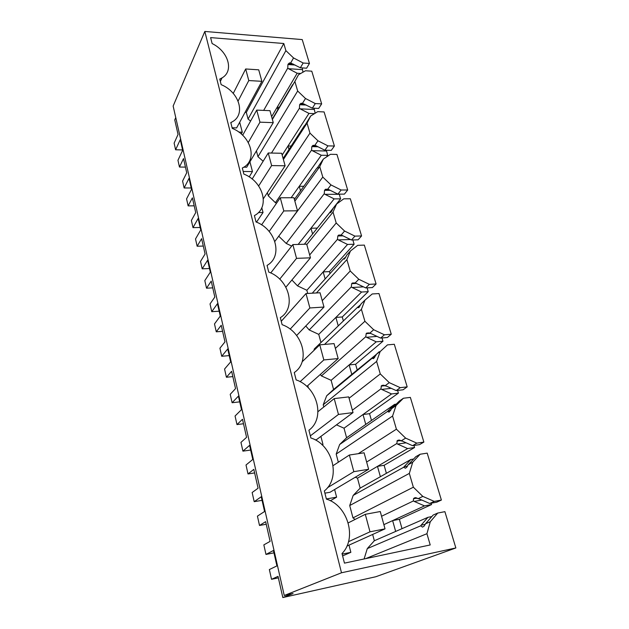 <?xml version="1.0" encoding="UTF-8"?>
<svg xmlns="http://www.w3.org/2000/svg" width="629" height="629" viewBox="0 0 629 629"><rect width="100%" height="100%" fill="white"/><g stroke="black" fill="none" stroke-linecap="round" stroke-linejoin="round"><path stroke-width="0.94" d="M278.364 577.854L271.531 579.301L269.354 569.552L276.925 565.896L273.426 550.493L265.981 554.432L263.842 544.871L270.108 541.372L265.65 521.669L259.51 525.467L257.426 516.134L264.581 511.487L261.247 496.761L254.195 501.667L252.15 492.515L258.079 488.214L253.817 469.36L248.007 473.944L246.01 465.004L252.787 459.453L249.587 445.363L242.912 451.142L240.954 442.384L246.568 437.336L242.487 419.284L236.976 424.575L235.065 416.013L241.489 409.636L238.422 396.136L232.101 402.725L230.222 394.32L235.545 388.604L231.629 371.299L226.409 377.243L224.569 369.026L230.662 361.903L227.729 348.953L221.722 356.273L219.922 348.207L224.978 341.885L221.219 325.279L216.258 331.813L214.497 323.919L220.276 316.112L217.461 303.689L211.761 311.677L210.031 303.933L214.827 297.045L211.226 281.108L206.516 288.184L204.818 280.597L210.314 272.16L207.609 260.233L202.192 268.827L200.533 261.381L205.085 253.982L201.618 238.666L197.144 246.238L195.517 238.941L200.737 229.939L198.135 218.467L192.993 227.627L191.389 220.457L195.721 212.594L192.388 197.868L188.134 205.887L186.569 198.866L191.53 189.337L189.03 178.306L184.132 187.969L182.591 181.066L186.719 172.786L183.511 158.602L179.462 167.039L177.952 160.277L182.669 150.268L180.264 139.654L175.609 149.781L174.123 143.137L178.046 134.457L174.752 119.903L175.758 117.592M204.826 31.45L302.234 39.588L309.444 63.45L303.17 63.01L293.539 57.939L285.881 50.635L283.797 43.503L210.605 37.606L212.122 43.566C228.311 51.342 234.247 70.983 222.045 77.894L219.741 79.073L221.156 84.656C239.657 92.164 246.301 115.461 231.338 122.285L230.78 122.553L232.258 128.387C251.419 135.911 258.118 160.788 242.322 168.006L243.871 174.107C263.394 181.529 270.399 207.546 254.399 215.574L256.027 221.958C275.919 229.263 283.254 256.498 267.058 265.399L268.756 272.098C289.049 279.26 296.731 307.801 280.33 317.661L282.114 324.69C302.808 331.695 310.868 361.636 294.262 372.533L296.141 379.916C317.26 386.733 325.728 418.183 308.91 430.22L310.883 437.988C332.442 444.585 341.35 477.655 324.336 490.934L326.412 499.119C347.593 505.284 357.461 538.102 342.003 553.536L344.448 563.136L430.212 544.958L426.934 533.707L430.283 521.732L437.745 513.052L444.892 511.66L455.86 547.953L341.492 572.775L204.826 31.45L173.14 106.065L284.253 595.49L341.492 572.775M295.111 65.023L287.917 64.528L289.442 62.916L290.677 62.971L300.363 67.775L306.606 68.199L309.444 63.45M302.934 72.217L302.282 67.908M311.78 71.179L321.663 103.879L315.294 103.573L305.497 98.494L297.666 91.016L294.875 81.448L298.492 74.741L305.482 70.763L311.78 71.179M306.331 105.043L299.616 104.728L300.992 103.274L302.486 103.329L312.346 108.157L318.675 108.447L321.663 103.879M315.137 113.244L314.083 108.235M324.092 111.931L334.4 146.03L327.945 145.873L317.967 140.786L309.963 133.128L307.046 123.142L310.663 116.011L317.716 111.655L324.092 111.931M318.038 146.785L311.811 146.628L313.014 145.346L315.782 145.637L324.847 150.245L331.263 150.386L334.4 146.03M326.545 156.928L327.67 155.371L326.388 150.276M336.94 154.435L347.688 190.013L341.146 190.013L330.98 184.926L322.795 177.079L319.752 166.654L323.353 159.066L330.469 154.302L336.94 154.435M330.249 190.343L324.525 190.343L325.547 189.25L328.652 189.541L337.875 194.149L344.385 194.133L347.688 190.013M317.205 228.209L340.603 198.85L339.251 194.149M350.337 198.78L361.573 235.954L354.937 236.127L344.574 231.04L336.208 222.996L333.024 212.099L336.609 204.016L343.78 198.819L350.337 198.78M343.002 235.851L337.804 235.985L338.646 235.104L342.09 235.403L351.493 240.003L358.09 239.814L361.573 235.954M330.013 273.576L329.454 271.61L354.111 244.241L352.838 239.963M364.34 245.113L376.087 283.978L369.349 284.339L358.797 279.26L350.227 271.005L346.894 259.612L350.463 250.995L357.689 245.326L364.34 245.113M356.344 283.435L351.682 283.679L352.334 283.026L356.132 283.333L365.716 287.933L372.415 287.555L376.087 283.978M343.379 320.939L342.262 316.969L368.217 291.652L367.084 287.854M378.98 293.562L391.269 334.227L384.445 334.801L373.673 329.738L364.899 321.27L361.416 309.326L364.954 300.143L372.226 293.963L378.98 293.562M370.009 333.268L366.204 333.582L366.754 333.095L370.835 333.496L380.608 338.08L387.393 337.498L391.269 334.227M357.201 369.915L355.613 364.285L382.967 341.233L381.992 337.962M387.456 344.881L394.304 344.267L407.183 386.874L400.256 387.676L389.272 382.636L380.278 373.933L376.622 361.416L380.128 351.611L387.456 344.881L380.128 351.611M384.641 385.475L381.41 385.844L381.992 385.404L386.23 386.033L396.199 390.601L403.087 389.791L407.183 386.874M371.472 420.455L369.553 413.678L398.401 393.133L397.599 390.436M403.417 398.243L410.36 397.394L423.867 442.093L416.838 443.146L405.634 438.122L396.412 429.182L392.575 416.044L396.034 405.579L403.417 398.243L399.313 401.098L391.788 408.512L396.034 405.579M400.068 440.237L397.347 440.63L397.968 440.253L402.379 441.133L412.545 445.678L419.535 444.624L423.867 442.093M386.387 473.315L384.122 465.303L414.582 447.51L413.968 445.458M420.156 454.232L427.201 453.132L441.385 500.063L434.254 501.392L422.822 496.407L413.355 487.208L409.322 473.409L412.734 462.213L420.156 454.232L415.816 456.685L408.229 464.729L412.734 462.213M416.225 497.751L414.079 498.144L414.739 497.822L419.331 498.986L429.709 503.491L436.793 502.162L441.385 500.063M402.01 528.659L399.368 519.302L431.557 504.56L431.156 503.224M271.531 579.301L278.026 576.361L282.822 597.55L375.804 576.746L455.86 547.953M175.609 149.781L182.591 149.93M282.822 597.55L293.059 593.524L284.253 595.49M300.363 67.775L303.17 63.01M287.917 64.528L287.775 68.066L288.475 68.703L302.156 69.615M288.475 68.703L297.155 73.239L300.725 73.475M279.245 107.315L277.177 107.221L297.155 73.239M271.61 116.687L277.177 107.221L277.861 109.658M294.718 81.707L298.492 74.741M312.346 108.157L315.294 103.573M299.616 104.728L299.435 108.219L300.143 108.848L314.013 109.477M300.143 108.848L308.973 113.401L314.508 113.637M291.164 146.054L288.003 145.983L308.973 113.401M282.169 155.048L288.003 145.983L288.97 149.435M310.663 116.011L304.947 125.375M324.847 150.245L327.945 145.873M311.811 146.628L311.583 150.072L312.298 150.693L326.372 150.999M312.298 150.693L321.293 155.245L327.67 155.371M303.807 186.294L299.262 186.278L321.293 155.245M291.125 197.734L299.262 186.278L300.536 190.846M317.692 167.927L318.085 167.4M323.353 159.066L317.307 167.919M337.875 194.149L341.146 190.013M324.525 190.343L324.257 193.716L324.981 194.33L339.251 194.298M324.981 194.33L334.141 198.882L340.603 198.85M317.173 228.091L310.97 228.225L334.141 198.882M298.17 244.429L310.97 228.225L312.582 233.98M330.87 212.303L330.209 212.311L331.711 211.218M336.609 204.016L333.197 208.278L331.389 211.659L330.547 212.649L329.738 212.586L330.209 212.311M351.493 240.003L354.937 236.127M337.804 235.985L337.49 239.287L338.221 239.885L350.542 239.539M338.221 239.885L347.554 244.445L354.111 244.241M329.454 271.61L323.172 271.901L347.554 244.445M307.723 293.46L306.858 290.268L323.172 271.901L325.138 278.954M344.692 258.637L343.686 258.676L345.989 256.86M350.463 250.995L346.854 254.973L344.983 258.322L344.26 259.093L343.214 258.999L343.686 258.676M365.716 287.933L369.349 284.339M351.682 283.679L351.312 286.91L352.059 287.492L363.483 286.855M352.059 287.492L361.565 292.037L368.217 291.652M342.262 316.969L335.886 317.425L361.565 292.037M320.947 342.561L318.746 334.376L335.886 317.425L338.245 325.885M359.269 307.038L357.767 307.141L360.865 304.507M364.954 300.143L361.148 303.807L359.19 307.117L358.632 307.66L357.303 307.518L357.767 307.141M380.608 338.08L384.445 334.801M366.204 333.582L365.779 336.719L366.526 337.286L377.023 336.397M366.526 337.286L376.221 341.822L382.967 341.233M355.613 364.285L349.15 364.922L376.221 341.822M351.792 374.397L333.582 389.461L331.121 380.317L349.15 364.922L351.792 374.397L379.633 351.713M374.601 357.649L372.502 357.854L379.145 351.76M376.111 354.937L373.5 358.664L372.046 358.294L372.502 357.854M396.199 390.601L400.256 387.676M381.41 385.844L380.922 388.871L381.677 389.43L391.222 388.321M381.677 389.43L391.56 393.943L398.401 393.133M369.553 413.678L363.004 414.527L391.56 393.943M365.763 424.418L346.595 437.745L344.024 428.2L363.004 414.527L365.763 424.418L394.627 404.353L396.231 404.156M390.688 410.619L387.944 410.973L394.627 404.353M391.788 408.512L389.06 412.129L387.488 411.484L387.944 410.973M412.545 445.678L416.838 443.146M397.347 440.63L396.797 443.547L397.559 444.082L406.122 442.808M397.559 444.082L407.639 448.571L414.582 447.51M384.122 465.303L377.479 466.364L407.639 448.571M380.372 476.711L360.165 488.128L357.484 478.166L377.479 466.364L380.372 476.711L410.855 459.492L413.615 459.052M407.561 466.128L404.132 466.687L410.855 459.492M408.229 464.729L406.711 467.292L405.375 468.212L403.684 467.261L404.132 466.687M429.709 503.491L434.254 501.392M414.079 498.144L413.481 498.758L413.45 500.92L414.228 501.431L421.768 500.039M414.228 501.431L424.52 505.889L431.557 504.56M399.368 519.302L392.63 520.608L424.52 505.889M383.871 524.649L392.63 520.608L395.657 531.434L427.893 517.352L431.832 516.582M425.267 524.35L421.131 525.176L427.893 517.352M430.283 521.732L425.511 523.768L424.166 526.072L422.515 527.118L420.683 525.828L421.131 525.176M425.511 523.768L433.145 515.057L437.745 513.052M265.981 554.432L273.961 552.852M179.462 167.039L185.429 167.11M184.132 187.969L191.224 187.977M188.134 205.887L194.196 205.832M192.993 227.627L200.179 227.486M197.144 246.238L203.293 246.057M202.192 268.827L209.488 268.528M206.516 288.184L212.751 287.862M211.761 311.677L219.167 311.206M216.258 331.813L222.587 331.341M221.722 356.273L229.239 355.613M226.409 377.243L232.832 376.606M232.101 402.725L239.72 401.86M236.976 424.575L243.502 423.757M242.912 451.142L250.657 450.057M248.007 473.944L254.627 472.929M254.195 501.667L262.057 500.346M259.51 525.467L266.232 524.248M365.567 558.662L426.934 533.707M364.089 558.969L367.289 548.606L420.683 525.828M283.797 43.503L246.309 112.418L245.058 112.363M285.881 50.635L248.062 119.078L246.309 112.418M263.669 110.397L287.775 68.066M250.609 121.051L248.062 119.078M290.677 62.971L293.539 57.939M292.603 84.703L272.278 119.101M272.381 119.471L294.875 81.448M297.666 91.016L257.961 156.707L256.428 150.881M271.476 153.059L299.435 108.219M263.15 161.236L257.961 156.707M302.486 103.329L305.497 98.494M304.467 125.556L283.113 158.469M283.396 159.507L307.046 123.142M309.963 133.128L268.245 195.784L267.404 192.592M276.508 203.23L275.408 202.687L311.583 150.072M275.408 202.687L268.245 195.784M314.799 145.401L317.967 140.786M316.835 168.147L294.38 199.424M294.859 201.17L319.752 166.654M322.795 177.079L278.836 236.056M291.683 246.073L286.234 243.454L324.257 193.716M286.234 243.454L278.922 236.394M327.638 189.298L330.98 184.926M329.738 212.586L304.357 244.241M306.803 244.579L333.024 212.099M336.208 222.996L309.665 254.973M306.858 290.268L297.493 285.841L337.49 239.287M297.493 285.841L291.903 280.007M341.052 235.136L344.574 231.04M343.214 258.999L312.243 293.2M316.411 292.957L346.894 259.612M350.227 271.005L322.245 300.678M318.746 334.376L309.216 329.958L351.312 286.91M309.216 329.958L305.78 325.995M355.078 283.058L358.797 279.26M357.303 307.518L314.272 349.001L314.005 350.384M324.525 344.425L361.416 309.326M364.899 321.27L335.367 348.395M331.121 380.317L321.419 375.914L365.779 336.719M321.419 375.914L320.303 374.459M369.75 333.205L373.673 329.738M372.046 358.294L326.695 395.759L333.582 389.461M323.793 406.987L323.212 404.769L376.622 361.416M323.212 404.769L326.695 395.759M380.278 373.933L349.087 398.236M352.382 410.202L380.922 388.871M385.121 385.734L389.272 382.636M344.024 428.2L336.476 424.858M387.488 411.484L339.644 444.522L346.595 437.745M338.331 462.229L336.185 454.067L392.575 416.044M336.185 454.067L339.644 444.522M396.412 429.182L358.278 453.682M366.644 462.032L396.797 443.547M401.239 440.819L405.634 438.122M357.484 478.166L355.299 477.222M403.684 467.261L353.168 495.424L360.165 488.128M413.355 487.208L352.971 517.887L349.724 505.543L409.322 473.409M349.724 505.543L353.168 495.424M381.567 516.26L413.45 500.92M355.102 519.436L352.971 517.887M418.159 498.655L422.822 496.407M395.657 531.434L374.341 540.743L372.643 534.446M367.289 548.606L374.341 540.743M232.101 127.766L236.622 127.923L261.884 81.322L258.716 69.827L245.68 68.97L248.785 80.551L261.884 81.322M255.948 221.644L256.86 221.628L263.032 212.508L261.798 207.735M324.894 493.152L329.973 492.287L368.633 469.281L364.097 452.801L349.37 455.026L353.836 471.664L368.633 469.281M315.121 439.852L316.489 439.663L353.034 412.593L348.718 396.891L334.211 398.597L338.465 414.44L353.034 412.593M243.777 167.18L246.694 167.22L273.253 122.655L269.959 110.673L256.718 110.099L259.966 122.168L273.253 122.655M238.823 132.09L242.275 132.2L239.704 122.238M342.152 554.125L350.864 552.325L349.001 545.131M350.864 552.325L342.608 555.91M308.367 387.912L307.77 385.608M243.203 171.473L252.457 171.568L249.925 161.795M252.457 171.568L249.194 176.914M321.883 444.624L322.984 444.467L320.9 436.392M322.984 444.467L322.268 444.978M326.365 498.946L336.609 497.169L330.343 500.77M336.609 497.169L334.628 489.511M258.425 212.563L263.032 212.508M242.275 132.2L241.269 134.016M248.785 80.551L238.092 101.041M245.68 68.97L233.241 93.438M259.966 122.168L248.282 142.5M256.718 110.099L242.66 135.274M268.245 152.989L271.626 165.592L285.118 165.773L281.674 153.264L268.245 152.989L252.15 179.037M271.626 165.592L258.653 185.956M285.118 165.773L263.378 198.678M280.275 197.781L283.805 210.943L297.509 210.786L293.908 197.726L280.275 197.781L261.585 224.86M283.805 210.943L269.157 231.472M297.509 210.786L274.849 241.442M292.847 244.587L296.542 258.354L310.451 257.827L306.693 244.17L292.847 244.587L270.737 272.955M296.542 258.354L279.716 279.15M310.451 257.827L285.896 287.178M306.001 293.554L309.869 307.966L323.99 307.038L320.059 292.752L306.001 293.554L281.249 321.285M309.869 307.966L290.158 329.148M323.99 307.038L296.644 335.509M319.768 344.841L323.825 359.937L338.174 358.569L334.054 343.599L319.768 344.841L302.14 361.793M323.825 359.937L300.088 381.693M338.174 358.569L306.842 386.442M338.465 414.44L310.341 435.85M334.211 398.597L317.991 411.665M353.836 471.664L327.505 487.703M349.37 455.026L333.095 465.641M365.292 514.318L369.994 531.819L385.027 528.855L380.262 511.526L365.292 514.318L348.222 522.896M369.994 531.819L348.497 541.703M385.027 528.855L346.933 546.066M288.326 63.812L293.491 64.174M300.041 104.044L304.837 104.272M312.259 145.975L316.662 146.085M324.996 189.722L329.006 189.722M338.3 235.403L341.767 235.309M352.209 283.144L354.953 282.995M366.754 333.095L369.097 332.898M381.992 385.404L383.871 385.192M397.968 440.253L399.344 440.048M414.739 497.822L415.604 497.665M289.466 62.908L290.873 63.01M301.008 103.266L302.565 103.345M313.022 145.346L314.767 145.385M325.555 189.25L327.528 189.25M338.646 235.097L340.847 235.042M352.334 283.026L354.732 282.901M366.125 333.661L370.214 333.323M381.135 386.112L385.011 385.671M396.907 441.078L400.728 440.52M413.481 498.75L417.169 498.082M230.914 123.08L231.338 122.285M220.339 81.44L222.045 77.894"/></g></svg>
